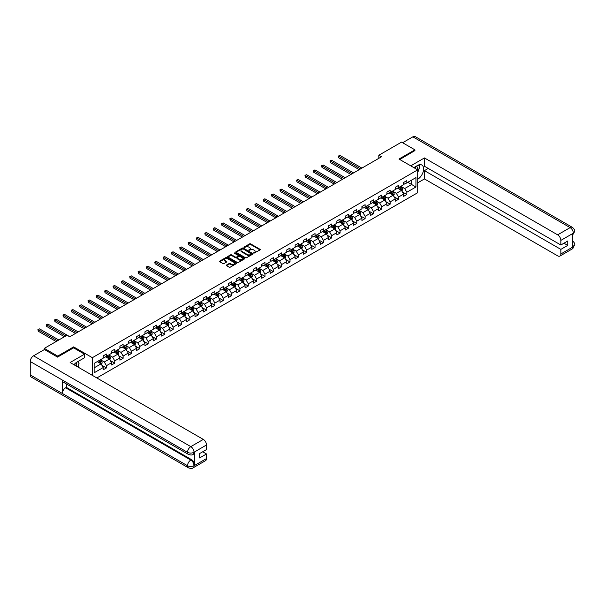 <?xml version="1.0" encoding="UTF-8"?>
<svg xmlns="http://www.w3.org/2000/svg" width="605" height="605" viewBox="0 0 605 605"><rect width="100%" height="100%" fill="white"/><g stroke="black" fill="none" stroke-linecap="round" stroke-linejoin="round"><path stroke-width="0.91" d="M253.76 253.162L260.074 249.941A0.741 0.431 0 0 0 260.074 249.336L250.621 243.876A0.741 0.431 0 0 0 249.57 243.876L243.996 247.097L243.996 247.521L245.448 247.105A2.375 1.369 0 0 1 248.814 247.105L249.6 247.558A2.375 1.369 0 0 1 250.296 248.534A2.375 1.369 0 0 1 249.6 249.502L248.874 250.341L250.334 249.925A2.375 1.369 0 0 1 253.692 249.925L254.478 250.379A2.375 1.369 0 0 1 255.181 251.347A2.375 1.369 0 0 1 254.478 252.323L253.76 252.739M226.52 265.035A0.741 0.431 0 0 0 226.52 265.64L229.174 267.176A0.741 0.431 0 0 0 230.225 267.176L236.419 263.599A0.741 0.431 0 0 0 236.419 262.993L226.966 257.533A0.741 0.431 0 0 0 225.915 257.533L219.721 261.11A0.741 0.431 0 0 0 219.721 261.715L222.927 263.568A0.741 0.431 0 0 0 223.979 263.568L226.625 262.033A0.741 0.431 0 0 0 226.625 261.428L225.037 260.513A1.989 1.149 0 0 1 224.455 259.704A1.989 1.149 0 0 1 225.68 258.645A1.989 1.149 0 0 1 227.851 258.887L234.067 262.479A1.989 1.149 0 0 1 234.649 263.296A1.989 1.149 0 0 1 233.424 264.355A1.989 1.149 0 0 1 231.261 264.105L230.225 263.508A0.741 0.431 0 0 0 229.174 263.508L226.52 265.035L226.52 265.64L229.174 264.12L229.174 263.508M73.636 347.875L73.636 346.884L57.694 356.088L44.316 348.367L44.316 349.599M73.636 346.884L92.353 357.691L417.7 169.861L417.7 192.715L96.853 377.951M414.917 150.774L414.917 149.843L398.982 159.047L417.7 169.861M414.917 149.843L401.546 142.122L378.813 155.251L378.813 158.336M44.316 348.367L67.057 335.238L69.726 336.788L381.49 156.793L378.813 155.251M245.501 257.745A0.741 0.431 0 0 0 246.553 257.745L252.746 254.168A0.741 0.431 0 0 0 252.746 253.563L243.301 248.103A0.741 0.431 0 0 0 242.25 248.103L236.048 251.68A0.741 0.431 0 0 0 236.048 252.293L245.501 257.745M234.445 253.276L234.974 253.344L234.974 252.731L244.586 258.274A0.741 0.431 0 0 1 244.586 258.88L238.385 262.457A0.741 0.431 0 0 1 237.341 262.457L227.888 257.004L230.535 255.484L230.535 254.864L227.888 256.399A0.741 0.431 0 0 0 227.888 257.004L227.888 256.399M230.535 255.484A0.741 0.431 0 0 1 231.586 255.484L231.586 254.864A0.741 0.431 0 0 0 230.535 254.864M231.586 254.864L235.421 257.08A0.741 0.431 0 0 0 236.472 257.08L238.234 256.066A0.741 0.431 0 0 0 238.234 255.454L234.241 253.155L234.974 252.731M92.353 375.357L92.353 357.691M101.958 365.367L106.427 367.946L106.427 365.692L111.562 362.728L111.562 364.981L114.768 363.129L114.768 360.875L119.903 357.91L119.903 360.164L123.118 358.311L123.118 356.058L128.252 353.093L128.252 355.347L131.459 353.494L131.459 351.24L136.594 348.276L136.594 350.529L139.808 348.677L139.808 346.423L144.943 343.459L144.943 345.712L148.149 343.859L148.149 341.606L153.284 338.641L153.284 340.895L156.491 339.042L156.491 336.788L161.626 333.824L161.626 336.077L164.84 334.225L164.84 331.971L169.975 329.007L169.975 331.26L173.181 329.407L173.181 327.154L178.316 324.189L178.316 326.443L181.53 324.59L181.53 322.329L186.665 319.364L186.665 321.626L189.872 319.773L189.872 317.512L195.007 314.547L195.007 316.801L198.221 314.948L198.221 312.694L203.356 309.73L203.356 311.983L206.562 310.131L206.562 307.877L211.697 304.912L211.697 307.166L214.911 305.313L214.911 303.06L220.046 300.095L220.046 302.349L223.253 300.496L223.253 298.242L228.387 295.278L228.387 297.531L231.602 295.679L231.602 293.425L236.737 290.46L236.737 292.714L239.943 290.861L239.943 288.608L245.078 285.643L245.078 287.897L248.292 286.044L248.292 283.79L253.427 280.826L253.427 283.079L256.633 281.227L256.633 278.973L261.768 276.009L261.768 278.262L264.975 276.409L264.975 274.156L270.117 271.191L270.117 273.445L273.324 271.592L273.324 269.338L278.459 266.374L278.459 268.628L281.665 266.775L281.665 264.521L286.8 261.549L286.8 263.81L290.014 261.957L290.014 259.696L295.149 256.732L295.149 258.993L298.356 257.133L298.356 254.879L303.491 251.914L303.491 254.168L306.705 252.315L306.705 250.062L311.84 247.097L311.84 249.351L315.046 247.498L315.046 245.244L320.181 242.28L320.181 244.533L323.395 242.681L323.395 240.427L328.53 237.463L328.53 239.716L331.737 237.863L331.737 235.61L336.872 232.645L336.872 234.899L340.086 233.046L340.086 230.792L345.221 227.828L345.221 230.082L348.427 228.229L348.427 225.975L353.562 223.011L353.562 225.264L356.776 223.411L356.776 221.158L361.911 218.193L361.911 220.447L365.118 218.594L365.118 216.34L370.252 213.376L370.252 215.63L373.466 213.777L373.466 211.523L378.601 208.559L378.601 210.812L381.808 208.959L381.808 206.706L386.943 203.741L386.943 205.995L390.149 204.142L390.149 201.881L395.284 198.916L395.284 201.178L398.498 199.325L398.498 197.064L403.633 194.099L403.633 196.353L406.84 194.5L406.84 192.246L415.938 186.998L415.938 177.613L411.657 180.078L411.657 184.525L415.938 186.998M106.427 367.946L103.213 369.799L103.213 367.545L94.123 372.793L94.123 363.408L103.213 358.16L103.213 355.906L106.427 354.054L106.427 356.307L111.562 353.343L111.562 351.089L114.768 349.229L114.768 351.49L119.903 348.525L119.903 346.264L123.118 344.411L123.118 346.673L128.252 343.7L128.252 341.447L131.459 339.594L131.459 341.848L136.594 338.883L136.594 336.63L139.808 334.777L139.808 337.03L144.943 334.066L144.943 331.812L148.149 329.959L148.149 332.213L153.284 329.249L153.284 326.995L156.491 325.142L156.491 327.396L161.626 324.431L161.626 322.178L164.84 320.325L164.84 322.578L169.975 319.614L169.975 317.36L173.181 315.507L173.181 317.761L178.316 314.797L178.316 312.543L181.53 310.69L181.53 312.944L186.665 309.979L186.665 307.726L189.872 305.873L189.872 308.126L195.007 305.162L195.007 302.908L198.221 301.056L198.221 303.309L203.356 300.345L203.356 298.091L206.562 296.238L206.562 298.492L211.697 295.527L211.697 293.274L214.911 291.421L214.911 293.675L220.046 290.71L220.046 288.449L223.253 286.596L223.253 288.857L228.387 285.893L228.387 283.632L231.602 281.779L231.602 284.032L236.737 281.068L236.737 278.814L239.943 276.961L239.943 279.215L245.078 276.251L245.078 273.997L248.292 272.144L248.292 274.398L253.427 271.433L253.427 269.18L256.633 267.327L256.633 269.58L261.768 266.616L261.768 264.362L264.975 262.51L264.975 264.763L270.117 261.799L270.117 259.545L273.324 257.692L273.324 259.946L278.459 256.981L278.459 254.728L281.665 252.875L281.665 255.129L286.8 252.164L286.8 249.91L290.014 248.058L290.014 250.311L295.149 247.347L295.149 245.093L298.356 243.24L298.356 245.494L303.491 242.529L303.491 240.276L306.705 238.423L306.705 240.677L311.84 237.712L311.84 235.458L315.046 233.606L315.046 235.859L320.181 232.895L320.181 230.641L323.395 228.781L323.395 231.042L328.53 228.077L328.53 225.816L331.737 223.963L331.737 226.225L336.872 223.253L336.872 220.999L340.086 219.146L340.086 221.4L345.221 218.435L345.221 216.182L348.427 214.329L348.427 216.582L353.562 213.618L353.562 211.364L356.776 209.512L356.776 211.765L361.911 208.801L361.911 206.547L365.118 204.694L365.118 206.948L370.252 203.983L370.252 201.73L373.466 199.877L373.466 202.13L378.601 199.166L378.601 196.912L381.808 195.06L381.808 197.313L386.943 194.349L386.943 192.095L390.149 190.242L390.149 192.496L395.284 189.531L395.284 187.278L398.498 185.425L398.498 187.679L403.633 184.714L403.633 182.46L406.84 180.608L406.84 182.861L415.938 177.613M105.565 356.799L109.422 359.022L104.287 361.987L100.43 359.763M103.213 356.92L104.287 357.54L106.427 356.307M104.287 361.987L106.427 365.692M109.422 359.022L111.562 362.728M113.914 351.981L117.763 354.205L112.628 357.169L108.779 354.946M111.562 352.102L112.628 352.723L114.768 351.49M112.628 357.169L114.768 360.875M117.763 354.205L119.903 357.91M122.255 347.164L126.112 349.387L120.977 352.352L117.12 350.129M119.903 347.285L120.977 347.905L123.118 346.673M120.977 352.352L123.118 356.058M126.112 349.387L128.252 353.093M130.604 342.347L134.454 344.57L129.319 347.535L125.469 345.311M128.252 342.468L129.319 343.088L131.459 341.848M129.319 347.535L131.459 351.24M134.454 344.57L136.594 348.276M138.946 337.529L142.803 339.753L137.668 342.717L133.811 340.494M136.594 337.651L137.668 338.271L139.808 337.03M137.668 342.717L139.808 346.423M142.803 339.753L144.943 343.459M147.295 332.712L151.144 334.936L146.009 337.9L142.16 335.677M144.943 332.833L146.009 333.453L148.149 332.213M146.009 337.9L148.149 341.606M151.144 334.936L153.284 338.641M155.636 327.895L159.493 330.118L154.351 333.083L150.501 330.859M153.284 328.016L154.351 328.636L156.491 327.396M154.351 333.083L156.491 336.788M159.493 330.118L161.626 333.824M163.985 323.07L167.835 325.301L162.7 328.265L158.85 326.042M161.626 323.199L162.7 323.811L164.84 322.578M162.7 328.265L164.84 331.971M167.835 325.301L169.975 329.007M172.327 318.253L176.176 320.476L171.041 323.441L167.192 321.217M169.975 318.381L171.041 318.994L173.181 317.761M171.041 323.441L173.181 327.154M176.176 320.476L178.316 324.189M180.676 313.435L184.525 315.659L179.39 318.623L175.541 316.4M178.316 313.564L179.39 314.176L181.53 312.944M179.39 318.623L181.53 322.329M184.525 315.659L186.665 319.364M189.017 308.618L192.866 310.841L187.732 313.806L183.882 311.583M186.665 308.747L187.732 309.359L189.872 308.126M187.732 313.806L189.872 317.512M192.866 310.841L195.007 314.547M197.366 303.801L201.215 306.024L196.08 308.989L192.231 306.765M195.007 303.922L196.08 304.542L198.221 303.309M196.08 308.989L198.221 312.694M201.215 306.024L203.356 309.73M205.708 298.983L209.557 301.207L204.422 304.171L200.573 301.948M203.356 299.104L204.422 299.725L206.562 298.492M204.422 304.171L206.562 307.877M209.557 301.207L211.697 304.912M214.049 294.166L217.906 296.389L212.771 299.354L208.914 297.131M211.697 294.287L212.771 294.907L214.911 293.675M212.771 299.354L214.911 303.06M217.906 296.389L220.046 300.095M222.398 289.349L226.247 291.572L221.112 294.537L217.263 292.313M220.046 289.47L221.112 290.09L223.253 288.857M221.112 294.537L223.253 298.242M226.247 291.572L228.387 295.278M230.739 284.531L234.596 286.755L229.461 289.719L225.605 287.496M228.387 284.652L229.461 285.273L231.602 284.032M229.461 289.719L231.602 293.425M234.596 286.755L236.737 290.46M239.088 279.714L242.938 281.938L237.803 284.902L233.953 282.679M236.737 279.835L237.803 280.455L239.943 279.215M237.803 284.902L239.943 288.608M242.938 281.938L245.078 285.643M247.43 274.897L251.287 277.12L246.152 280.085L242.295 277.861M245.078 275.018L246.152 275.638L248.292 274.398M246.152 280.085L248.292 283.79M251.287 277.12L253.427 280.826M255.779 270.08L259.628 272.303L254.493 275.267L250.644 273.044M253.427 270.201L254.493 270.821L256.633 269.58M254.493 275.267L256.633 278.973M259.628 272.303L261.768 276.009M264.12 265.262L267.977 267.486L262.842 270.45L258.985 268.227M261.768 265.383L262.842 266.003L264.975 264.763M262.842 270.45L264.975 274.156M267.977 267.486L270.117 271.191M272.469 260.437L276.319 262.661L271.184 265.633L267.334 263.402M270.117 260.566L271.184 261.178L273.324 259.946M271.184 265.633L273.324 269.338M276.319 262.661L278.459 266.374M280.811 255.62L284.668 257.843L279.525 260.808L275.676 258.585M278.459 255.749L279.525 256.361L281.665 255.129M279.525 260.808L281.665 264.521M284.668 257.843L286.8 261.549M289.16 250.803L293.009 253.026L287.874 255.991L284.025 253.767M286.8 250.931L287.874 251.544L290.014 250.311M287.874 255.991L290.014 259.696M293.009 253.026L295.149 256.732M297.501 245.985L301.351 248.209L296.216 251.173L292.366 248.95M295.149 246.114L296.216 246.727L298.356 245.494M296.216 251.173L298.356 254.879M301.351 248.209L303.491 251.914M305.85 241.168L309.7 243.391L304.565 246.356L300.715 244.133M303.491 241.289L304.565 241.909L306.705 240.677M304.565 246.356L306.705 250.062M309.7 243.391L311.84 247.097M314.192 236.351L318.041 238.574L312.906 241.539L309.057 239.315M311.84 236.472L312.906 237.092L315.046 235.859M312.906 241.539L315.046 245.244M318.041 238.574L320.181 242.28M322.541 231.534L326.39 233.757L321.255 236.721L317.398 234.498M320.181 231.654L321.255 232.275L323.395 231.042M321.255 236.721L323.395 240.427M326.39 233.757L328.53 237.463M330.882 226.716L334.731 228.94L329.596 231.904L325.747 229.681M328.53 226.837L329.596 227.457L331.737 226.225M329.596 231.904L331.737 235.61M334.731 228.94L336.872 232.645M339.224 221.899L343.08 224.122L337.945 227.087L334.089 224.863M336.872 222.02L337.945 222.64L340.086 221.4M337.945 227.087L340.086 230.792M343.08 224.122L345.221 227.828M347.572 217.082L351.422 219.305L346.287 222.269L342.438 220.046M345.221 217.203L346.287 217.823L348.427 216.582M346.287 222.269L348.427 225.975M351.422 219.305L353.562 223.011M355.914 212.264L359.771 214.488L354.636 217.452L350.779 215.229M353.562 212.385L354.636 213.005L356.776 211.765M354.636 217.452L356.776 221.158M359.771 214.488L361.911 218.193M364.263 207.447L368.112 209.67L362.977 212.635L359.128 210.411M361.911 207.568L362.977 208.188L365.118 206.948M362.977 212.635L365.118 216.34M368.112 209.67L370.252 213.376M372.604 202.622L376.461 204.853L371.326 207.817L367.469 205.594M370.252 202.751L371.326 203.371L373.466 202.13M371.326 207.817L373.466 211.523M376.461 204.853L378.601 208.559M380.953 197.805L384.803 200.028L379.668 203L375.818 200.769M378.601 197.933L379.668 198.546L381.808 197.313M379.668 203L381.808 206.706M384.803 200.028L386.943 203.741M389.295 192.987L393.152 195.211L388.009 198.175L384.16 195.952M386.943 193.116L388.009 193.729L390.149 192.496M388.009 198.175L390.149 201.881M393.152 195.211L395.284 198.916M397.644 188.17L401.493 190.393L396.358 193.358L392.509 191.135M395.284 188.299L396.358 188.911L398.498 187.679M396.358 193.358L398.498 197.064M401.493 190.393L403.633 194.099M407.808 182.302L411.657 184.525L404.7 188.541L400.85 186.317M403.633 183.481L404.7 184.094L406.84 182.861M404.7 188.541L406.84 192.246M57.694 356.088L57.694 357.018M94.123 367.855L101.073 363.839L97.224 361.616M101.073 363.839L103.213 367.545M402.378 191.921L406.84 194.5M394.029 196.746L398.498 199.325M385.688 201.563L390.149 204.142M377.338 206.381L381.808 208.959M368.997 211.198L373.466 213.777M360.648 216.015L365.118 218.594M352.307 220.833L356.776 223.411M343.958 225.65L348.427 228.229M335.616 230.467L340.086 233.046M327.275 235.285L331.737 237.863M318.926 240.102L323.395 242.681M310.584 244.919L315.046 247.498M302.235 249.736L306.705 252.315M293.894 254.554L298.356 257.133M285.545 259.379L290.014 261.957M277.203 264.196L281.665 266.775M268.854 269.013L273.324 271.592M260.513 273.831L264.975 276.409M252.164 278.648L256.633 281.227M243.823 283.465L248.292 286.044M235.474 288.282L239.943 290.861M227.132 293.1L231.602 295.679M218.791 297.917L223.253 300.496M210.442 302.734L214.911 305.313M202.1 307.552L206.562 310.131M193.751 312.369L198.221 314.948M185.41 317.194L189.872 319.773M177.061 322.011L181.53 324.59M168.719 326.829L173.181 329.407M160.37 331.646L164.84 334.225M152.029 336.463L156.491 339.042M143.68 341.28L148.149 343.859M135.339 346.098L139.808 348.677M126.989 350.915L131.459 353.494M118.648 355.732L123.118 358.311M110.299 360.55L114.768 363.129M253.964 253.238L254.478 252.935A2.375 1.369 0 0 0 255.181 251.967L255.181 251.347M250.296 248.534L250.296 249.147A2.375 1.369 0 0 1 249.6 250.115L249.086 250.417M260.074 249.336L260.074 249.941L250.621 244.496A0.741 0.431 0 0 0 249.57 244.496L244.201 247.596M252.746 253.563L252.746 254.168L243.301 248.723A0.741 0.431 0 0 0 242.25 248.723L236.063 252.293L236.048 251.68M251.438 254.077L243.142 248.867L241.645 249.305A2.375 1.369 0 0 0 240.949 250.273A2.375 1.369 0 0 0 241.645 251.241L247.316 254.516A2.375 1.369 0 0 0 250.674 254.516L251.438 254.077L251.438 254.697L251.438 254.274M240.949 250.273L240.949 250.893A2.375 1.369 0 0 0 241.645 251.862L241.645 251.241M251.438 254.697L250.674 255.136A2.375 1.369 0 0 1 247.316 255.136L241.645 251.862M231.586 255.484L235.421 257.7A0.741 0.431 0 0 0 236.472 257.7L238.234 256.679A0.741 0.431 0 0 0 238.446 256.376L238.446 255.764M234.974 253.344L244.571 258.887M239.398 259.379A1.989 1.149 0 0 0 241.561 259.621A1.989 1.149 0 0 0 242.787 258.562A1.989 1.149 0 0 0 242.212 257.753L240.019 256.49A0.741 0.431 0 0 0 238.967 256.49L237.205 257.503A0.741 0.431 0 0 0 237.205 258.108L239.398 259.379L239.398 259.991A1.989 1.149 0 0 0 241.561 260.241A1.989 1.149 0 0 0 242.787 259.182L242.787 258.562M236.986 257.806L236.986 258.426A0.741 0.431 0 0 0 237.205 258.728L237.205 258.108M239.398 259.991L237.205 258.728M234.649 263.296L234.649 263.909A1.989 1.149 0 0 1 233.424 264.967A1.989 1.149 0 0 1 231.261 264.725L230.225 264.12A0.741 0.431 0 0 0 229.174 264.12M224.455 259.704L224.455 260.316A1.989 1.149 0 0 0 225.037 261.133L225.037 260.513M226.625 261.428L226.625 262.033L225.037 261.133M236.419 262.993L236.419 263.599L226.966 258.154A0.741 0.431 0 0 0 225.915 258.154L219.728 261.723M401.917 191.127L402.552 189.524A2.004 1.157 -120 0 0 401.909 187.815L400.805 186.34M398.884 188.889L398.135 187.89M361.911 168.099L339.995 155.447L338.656 156.219L338.656 157.761L359.234 169.642M399.149 187.3L400.253 188.775A2.004 1.157 60 0 1 400.828 189.978L401.47 189.607A2.004 1.157 -120 0 0 400.896 188.405L399.792 186.93M399.292 187.217L400.518 188.858A1.021 0.59 60 0 1 400.699 189.168L401.47 189.607M338.656 157.761L338.361 156.045L360.572 168.871M338.361 156.045L339.995 155.447M417.216 169.574A4.916 2.836 120 0 0 416.49 166.08M415.65 168.674A3.365 1.944 120 0 0 414.954 166.98A3.365 1.944 120 0 0 414.939 166.972M418.365 165.052L419.681 166.927L417.7 172.024M76.57 366.244A4.916 2.836 120 0 0 75.92 362.811M75.005 365.344A3.365 1.944 120 0 0 74.657 363.96M77.69 361.684L79.036 363.597L77.742 366.925M417.7 179.277A8.508 4.916 120 0 0 423.175 171.767A8.508 4.916 120 0 0 421.851 165.021A8.508 4.916 120 0 0 417.594 165.445L413.82 167.615M417.7 182.831L424.445 178.936L424.445 170.633L560.85 249.381L560.85 253.987L573.419 246.666L572.617 247.037L572.617 233.757L573.343 233.182L560.85 240.397A4.537 2.624 -120 0 0 557.644 234.838L570.129 227.624L412.86 136.828L402.62 142.742M428.242 168.44L424.445 170.633M563.951 243.21L567.747 245.403L567.747 241.017L560.85 245.002L424.445 166.246L424.445 157.935L557.644 234.838M410.75 165.846L424.445 157.935M424.445 178.936L557.644 255.839A4.537 2.624 -120 0 0 559.912 256.066A4.537 2.624 -120 0 0 560.85 253.987M412.86 136.828A4.651 2.685 -60 0 1 415.189 136.594L572.459 227.397A4.651 2.685 -60 0 0 570.129 227.624A4.537 2.624 60 0 1 573.343 233.182M560.85 245.002L560.85 240.397M567.747 245.403L560.85 249.381M414.917 150.584L399.784 159.508M417.7 172.274A8.508 4.916 120 0 0 419.25 168.031M419.386 166.511A8.508 4.916 120 0 0 419.174 164.772M572.617 243.86L573.343 246.621M572.459 240.828C574.281 242.469 575.045 243.785 574.75 244.768L573.427 246.659M572.459 227.397C574.281 229.023 575.045 230.346 574.75 231.367L573.419 233.235M188.48 454.423A4.651 2.685 -60 0 1 187.52 452.321C189.66 453.349 191.8 453.342 193.933 452.298L193.078 454.416C192.322 455.187 190.787 455.194 188.48 454.423L63.313 382.156A4.651 2.685 -60 0 1 62.345 380.053L30.25 361.525A4.651 2.685 -60 0 1 33.54 355.823L44.422 349.539L57.528 357.109L73.583 347.845L84.549 354.175L84.549 357.729L76.948 362.108A8.508 4.916 120 0 0 73.969 364.747M84.549 354.175L70.104 362.516L203.303 439.411A4.537 2.624 60 0 1 206.509 444.97L206.509 449.575L199.612 453.561L199.612 457.947L206.509 453.962L206.509 458.56A4.537 2.624 60 0 1 205.571 460.639L193.078 467.854A4.537 2.624 -120 0 0 194.016 465.774L206.509 458.56M78.529 367.379L80.321 368.415M78.718 367.265L78.718 364.414M78.718 363.144L78.718 361.094M193.078 467.854C192.352 468.618 190.825 468.625 188.48 467.854L31.21 377.059A4.651 2.685 -60 0 1 30.25 374.926L62.345 393.462A4.651 2.685 -60 0 1 65.635 387.79L190.809 460.057L191.535 459.641A4.537 2.624 60 0 1 194.742 465.2L194.742 451.92A4.537 2.624 60 0 1 193.804 454L193.078 454.416M30.25 361.525L30.25 374.926M33.54 355.823L190.809 446.626A4.651 2.685 -60 0 0 187.52 452.321L62.345 380.053L62.345 393.462L187.52 465.729C189.652 466.757 191.793 466.757 193.94 465.729L194.016 465.774M206.509 453.962L202.713 451.769M66.361 383.91L66.361 387.374L191.535 459.641M66.361 387.374L65.635 387.79M393.568 195.944L394.21 194.341A2.004 1.157 -120 0 0 393.568 192.632L392.464 191.165M390.535 193.706L389.786 192.708M353.562 172.917L331.646 160.264L330.307 161.036L330.307 162.579L350.885 174.459M390.807 192.118L391.911 193.592A2.004 1.157 60 0 1 392.486 194.802L393.121 194.432A2.004 1.157 -120 0 0 392.554 193.222L391.45 191.747M390.943 192.042L392.169 193.676A1.021 0.59 60 0 1 392.358 193.986L393.121 194.432M330.307 162.579L330.012 160.862L352.223 173.688M330.012 160.862L331.646 160.264M385.226 200.762L385.861 199.158A2.004 1.157 -120 0 0 385.226 197.457L384.122 195.982M382.194 198.523L381.445 197.525M345.221 177.734L323.304 165.082L321.966 165.853L321.966 167.396L342.543 179.277M382.458 196.935L383.562 198.41A2.004 1.157 60 0 1 384.137 199.62L384.78 199.249A2.004 1.157 -120 0 0 384.205 198.039L383.101 196.565M382.602 196.859L383.827 198.493A1.021 0.59 60 0 1 384.009 198.803L384.78 199.249M321.966 167.396L321.671 165.679L343.882 178.505M321.671 165.679L323.304 165.082M376.885 205.579L377.52 203.976A2.004 1.157 -120 0 0 376.877 202.274L375.773 200.799M373.852 203.34L373.096 202.342M336.872 182.551L314.955 169.899L313.617 170.671L313.617 172.213L334.202 184.094M374.117 201.752L375.221 203.227A2.004 1.157 60 0 1 375.796 204.437L376.439 204.066A2.004 1.157 -120 0 0 375.864 202.857L374.76 201.382M374.253 201.677L375.478 203.31A1.021 0.59 60 0 1 375.667 203.62L376.439 204.066M313.617 172.213L313.322 170.497L335.533 183.323M313.322 170.497L314.955 169.899M368.536 210.396L369.171 208.793A2.004 1.157 -120 0 0 368.536 207.091L367.432 205.617M365.503 208.158L364.755 207.16M328.53 187.368L306.614 174.716L305.275 175.488L305.275 177.031L325.853 188.911M365.768 206.57L366.872 208.044A2.004 1.157 60 0 1 367.447 209.254L368.09 208.884A2.004 1.157 -120 0 0 367.515 207.674L366.411 206.199M365.912 206.494L367.137 208.128A1.021 0.59 60 0 1 367.318 208.438L368.09 208.884M305.275 177.031L304.98 175.321L327.192 188.14M304.98 175.321L306.614 174.716M360.194 215.214L360.83 213.618A2.004 1.157 -120 0 0 360.187 211.909L359.083 210.434M357.162 212.975L356.405 211.977M320.181 192.186L298.265 179.534L296.926 180.305L296.926 181.848L317.512 193.729M357.426 211.387L358.531 212.862A2.004 1.157 60 0 1 359.105 214.072L359.748 213.701A2.004 1.157 -120 0 0 359.173 212.491L358.069 211.016M357.563 211.311L358.788 212.945A1.021 0.59 60 0 1 358.977 213.255L359.748 213.701M296.926 181.848L296.639 180.139L318.843 192.957M296.639 180.139L298.265 179.534M351.845 220.038L352.481 218.435A2.004 1.157 -120 0 0 351.845 216.726L350.741 215.251M348.813 217.8L348.064 216.794M311.84 197.003L289.924 184.351L288.585 185.122L288.585 186.665L309.163 198.546M349.077 216.212L350.182 217.679A2.004 1.157 60 0 1 350.756 218.889L351.399 218.518A2.004 1.157 -120 0 0 350.824 217.308L349.72 215.841M349.221 216.129L350.446 217.762A1.021 0.59 60 0 1 350.628 218.072L351.399 218.518M288.585 186.665L288.29 184.956L310.501 197.774M288.29 184.956L289.924 184.351M343.504 224.856L344.139 223.253A2.004 1.157 -120 0 0 343.496 221.543L342.392 220.069M340.471 222.617L339.723 221.612M303.491 201.82L281.575 189.168L280.244 189.94L280.244 191.482L300.821 203.371M340.736 221.029L341.84 222.504A2.004 1.157 60 0 1 342.415 223.706L343.058 223.336A2.004 1.157 -120 0 0 342.483 222.133L341.379 220.659M340.872 220.946L342.097 222.579A1.021 0.59 60 0 1 342.286 222.89L343.058 223.336M280.244 191.482L279.949 189.773L302.16 202.592M279.949 189.773L281.575 189.168M335.155 229.673L335.79 228.07A2.004 1.157 -120 0 0 335.155 226.361L334.051 224.886M332.122 227.435L331.374 226.429M295.149 206.638L273.233 193.986L271.895 194.757L271.895 196.307L292.472 208.188M332.387 225.846L333.491 227.321A2.004 1.157 60 0 1 334.066 228.524L334.709 228.153A2.004 1.157 -120 0 0 334.134 226.951L333.03 225.476M332.531 225.763L333.756 227.397A1.021 0.59 60 0 1 333.937 227.707L334.709 228.153M271.895 196.307L271.6 194.591L293.811 207.409M271.6 194.591L273.233 193.986M326.813 234.49L327.449 232.887A2.004 1.157 -120 0 0 326.806 231.178L325.702 229.703M323.781 232.252L323.032 231.246M286.8 211.455L264.884 198.803L263.553 199.574L263.553 201.125L284.131 213.005M324.046 230.664L325.15 232.138A2.004 1.157 60 0 1 325.724 233.341L326.367 232.97A2.004 1.157 -120 0 0 325.793 231.768L324.688 230.293M324.182 230.581L325.407 232.214A1.021 0.59 60 0 1 325.596 232.524L326.367 232.97M263.553 201.125L263.258 199.408L285.469 212.234M263.258 199.408L264.884 198.803M318.464 239.308L319.1 237.704A2.004 1.157 -120 0 0 318.464 235.995L317.36 234.521M315.432 237.069L314.683 236.063M278.459 216.28L256.543 203.62L255.204 204.399L255.204 205.942L275.782 217.823M315.704 235.481L316.808 236.956A2.004 1.157 60 0 1 317.375 238.158L318.018 237.788A2.004 1.157 -120 0 0 317.443 236.585L316.339 235.111M315.84 235.398L317.065 237.031A1.021 0.59 60 0 1 317.247 237.341L318.018 237.788M255.204 205.942L254.909 204.225L277.12 217.051M254.909 204.225L256.543 203.62M310.123 244.125L310.758 242.522A2.004 1.157 -120 0 0 310.115 240.813L309.011 239.338M307.09 241.887L306.342 240.888M270.11 221.097L248.201 208.438L246.863 209.217L246.863 210.759L267.44 222.64M307.355 240.298L308.459 241.773A2.004 1.157 60 0 1 309.034 242.976L309.677 242.605A2.004 1.157 -120 0 0 309.102 241.403L307.998 239.928M307.499 240.215L308.716 241.856A1.021 0.59 60 0 1 308.905 242.166L309.677 242.605M246.863 210.759L246.568 209.043L268.779 221.869M246.568 209.043L248.201 208.438M301.774 248.942L302.409 247.339A2.004 1.157 -120 0 0 301.774 245.63L300.67 244.155M298.741 246.704L297.993 245.706M261.768 225.915L239.852 213.262L238.514 214.034L238.514 215.577L259.091 227.457M299.014 245.116L300.118 246.59A2.004 1.157 60 0 1 300.685 247.793L301.328 247.422A2.004 1.157 -120 0 0 300.753 246.22L299.649 244.745M299.15 245.033L300.375 246.674A1.021 0.59 60 0 1 300.564 246.984L301.328 247.422M238.514 215.577L238.219 213.86L260.43 226.686M238.219 213.86L239.852 213.262M293.433 253.76L294.068 252.156A2.004 1.157 -120 0 0 293.425 250.447L292.321 248.98M290.4 251.521L289.651 250.523M253.427 230.732L231.511 218.08L230.172 218.851L230.172 220.394L250.75 232.275M290.665 249.933L291.769 251.408A2.004 1.157 60 0 1 292.344 252.61L292.986 252.24A2.004 1.157 -120 0 0 292.412 251.037L291.308 249.562M290.808 249.85L292.034 251.491A1.021 0.59 60 0 1 292.215 251.801L292.986 252.24M230.172 220.394L229.877 218.677L252.088 231.503M229.877 218.677L231.511 218.08M285.084 258.577L285.726 256.974A2.004 1.157 -120 0 0 285.084 255.265L283.979 253.798M282.051 256.338L281.302 255.34M245.078 235.549L223.162 222.897L221.823 223.668L221.823 225.211L242.401 237.092M282.323 254.75L283.427 256.225A2.004 1.157 60 0 1 284.002 257.435L284.637 257.065A2.004 1.157 -120 0 0 284.07 255.854L282.966 254.38M282.459 254.675L283.685 256.308A1.021 0.59 60 0 1 283.874 256.618L284.637 257.065M221.823 225.211L221.528 223.495L243.739 236.321M221.528 223.495L223.162 222.897M276.742 263.394L277.377 261.791A2.004 1.157 -120 0 0 276.735 260.089L275.63 258.615M273.71 261.156L272.961 260.158M236.737 240.366L214.82 227.714L213.482 228.486L213.482 230.029L234.059 241.909M273.974 259.568L275.078 261.042A2.004 1.157 60 0 1 275.653 262.252L276.296 261.882A2.004 1.157 -120 0 0 275.721 260.672L274.617 259.197M274.118 259.492L275.343 261.126A1.021 0.59 60 0 1 275.525 261.436L276.296 261.882M213.482 230.029L213.187 228.312L235.398 241.138M213.187 228.312L214.82 227.714M268.393 268.212L269.036 266.608A2.004 1.157 -120 0 0 268.393 264.907L267.289 263.432M265.368 265.973L264.612 264.975M228.387 245.184L206.471 232.532L205.133 233.303L205.133 234.846L225.71 246.727M265.633 264.385L266.737 265.86A2.004 1.157 60 0 1 267.312 267.07L267.947 266.699A2.004 1.157 -120 0 0 267.38 265.489L266.276 264.014M265.769 264.309L266.994 265.943A1.021 0.59 60 0 1 267.183 266.253L267.947 266.699M205.133 234.846L204.838 233.137L227.049 245.955M204.838 233.137L206.471 232.532M260.052 273.029L260.687 271.426A2.004 1.157 -120 0 0 260.052 269.724L258.948 268.249M257.019 270.79L256.27 269.792M220.046 250.001L198.13 237.349L196.791 238.12L196.791 239.663L217.369 251.544M257.284 269.202L258.388 270.677A2.004 1.157 60 0 1 258.963 271.887L259.605 271.516A2.004 1.157 -120 0 0 259.031 270.306L257.927 268.832M257.427 269.127L258.653 270.76A1.021 0.59 60 0 1 258.834 271.07L259.605 271.516M196.791 239.663L196.496 237.954L218.707 250.773M196.496 237.954L198.13 237.349M251.71 277.854L252.345 276.251A2.004 1.157 -120 0 0 251.703 274.541L250.599 273.067M248.678 275.615L247.921 274.609M211.697 254.818L189.781 242.166L188.442 242.938L188.442 244.48L209.027 256.361M248.942 274.027L250.046 275.494A2.004 1.157 60 0 1 250.621 276.704L251.264 276.334A2.004 1.157 -120 0 0 250.689 275.124L249.585 273.657M249.078 273.944L250.304 275.577A1.021 0.59 60 0 1 250.493 275.888L251.264 276.334M188.442 244.48L188.155 242.771L210.359 255.59M188.155 242.771L189.781 242.166M243.361 282.671L243.996 281.068A2.004 1.157 -120 0 0 243.361 279.359L242.257 277.884M240.329 280.433L239.58 279.427M203.356 259.636L181.439 246.984L180.101 247.755L180.101 249.298L200.679 261.178M240.593 278.845L241.698 280.312A2.004 1.157 60 0 1 242.272 281.522L242.915 281.151A2.004 1.157 -120 0 0 242.34 279.941L241.236 278.474M240.737 278.761L241.962 280.395A1.021 0.59 60 0 1 242.144 280.705L242.915 281.151M180.101 249.298L179.806 247.589L202.017 260.407M179.806 247.589L181.439 246.984M235.02 287.488L235.655 285.885A2.004 1.157 -120 0 0 235.012 284.176L233.908 282.701M231.987 285.25L231.231 284.244M195.007 264.453L173.09 251.801L171.752 252.572L171.752 254.115L192.337 266.003M232.252 283.662L233.356 285.137A2.004 1.157 60 0 1 233.931 286.339L234.574 285.968A2.004 1.157 -120 0 0 233.999 284.766L232.895 283.291M232.388 283.579L233.613 285.212A1.021 0.59 60 0 1 233.802 285.522L234.574 285.968M171.752 254.115L171.465 252.406L193.668 265.224M171.465 252.406L173.09 251.801M226.671 292.306L227.306 290.702A2.004 1.157 -120 0 0 226.671 288.993L225.567 287.519M223.638 290.067L222.89 289.061M186.665 269.27L164.749 256.618L163.411 257.39L163.411 258.94L183.988 270.821M223.903 288.479L225.007 289.954A2.004 1.157 60 0 1 225.582 291.156L226.225 290.786A2.004 1.157 -120 0 0 225.65 289.583L224.546 288.109M224.047 288.396L225.272 290.029A1.021 0.59 60 0 1 225.453 290.339L226.225 290.786M163.411 258.94L163.116 257.223L185.327 270.049M163.116 257.223L164.749 256.618M218.329 297.123L218.965 295.52A2.004 1.157 -120 0 0 218.322 293.811L217.218 292.336M215.297 294.885L214.548 293.879M178.316 274.088L156.4 261.436L155.069 262.207L155.069 263.757L175.647 275.638M215.561 293.296L216.666 294.771A2.004 1.157 60 0 1 217.24 295.974L217.883 295.603A2.004 1.157 -120 0 0 217.308 294.401L216.204 292.926M215.698 293.213L216.923 294.847A1.021 0.59 60 0 1 217.112 295.157L217.883 295.603M155.069 263.757L154.774 262.041L176.985 274.867M154.774 262.041L156.4 261.436M209.98 301.94L210.616 300.337A2.004 1.157 -120 0 0 209.98 298.628L208.876 297.153M206.948 299.702L206.199 298.704M169.975 278.913L148.059 266.253L146.72 267.032L146.72 268.575L167.298 280.455M207.213 298.114L208.317 299.588A2.004 1.157 60 0 1 208.891 300.791L209.534 300.42A2.004 1.157 -120 0 0 208.959 299.218L207.855 297.743M207.356 298.031L208.581 299.664A1.021 0.59 60 0 1 208.763 299.974L209.534 300.42M146.72 268.575L146.425 266.858L168.636 279.684M146.425 266.858L148.059 266.253M201.639 306.758L202.274 305.154A2.004 1.157 -120 0 0 201.631 303.445L200.527 301.971M198.606 304.519L197.858 303.521M161.626 283.73L139.71 271.078L138.379 271.849L138.379 273.392L158.956 285.273M198.871 302.931L199.975 304.406A2.004 1.157 60 0 1 200.55 305.608L201.193 305.238A2.004 1.157 -120 0 0 200.618 304.035L199.514 302.56M199.007 302.848L200.232 304.489A1.021 0.59 60 0 1 200.421 304.799L201.193 305.238M138.379 273.392L138.084 271.675L160.295 284.501M138.084 271.675L139.71 271.078M193.29 311.575L193.925 309.972A2.004 1.157 -120 0 0 193.29 308.263L192.186 306.788M190.257 309.337L189.509 308.338M153.284 288.547L131.368 275.895L130.03 276.666L130.03 278.209L150.607 290.09M190.53 307.748L191.634 309.223A2.004 1.157 60 0 1 192.201 310.425L192.844 310.055A2.004 1.157 -120 0 0 192.269 308.852L191.165 307.378M190.666 307.665L191.891 309.306A1.021 0.59 60 0 1 192.08 309.616L192.844 310.055M130.03 278.209L129.735 276.493L151.946 289.319M129.735 276.493L131.368 275.895M184.948 316.392L185.584 314.789A2.004 1.157 -120 0 0 184.941 313.08L183.837 311.613M181.916 314.154L181.167 313.156M144.943 293.365L123.027 280.712L121.688 281.484L121.688 283.027L142.266 294.907M182.181 312.566L183.285 314.04A2.004 1.157 60 0 1 183.859 315.243L184.502 314.872A2.004 1.157 -120 0 0 183.928 313.67L182.823 312.195M182.324 312.482L183.549 314.124A1.021 0.59 60 0 1 183.731 314.434L184.502 314.872M121.688 283.027L121.393 281.31L143.604 294.136M121.393 281.31L123.027 280.712M176.6 321.21L177.235 319.606A2.004 1.157 -120 0 0 176.6 317.905L175.495 316.43M173.567 318.971L172.818 317.973M136.594 298.182L114.678 285.53L113.339 286.301L113.339 287.844L133.917 299.725M173.839 317.383L174.943 318.858A2.004 1.157 60 0 1 175.518 320.068L176.153 319.697A2.004 1.157 -120 0 0 175.586 318.487L174.482 317.012M173.975 317.307L175.2 318.941A1.021 0.59 60 0 1 175.389 319.251L176.153 319.697M113.339 287.844L113.044 286.127L135.255 298.953M113.044 286.127L114.678 285.53M168.258 326.027L168.893 324.424A2.004 1.157 -120 0 0 168.25 322.722L167.146 321.247M165.225 323.788L164.477 322.79M128.252 302.999L106.336 290.347L104.998 291.118L104.998 292.661L125.575 304.542M165.49 322.2L166.594 323.675A2.004 1.157 60 0 1 167.169 324.885L167.812 324.514A2.004 1.157 -120 0 0 167.237 323.304L166.133 321.83M165.634 322.125L166.859 323.758A1.021 0.59 60 0 1 167.04 324.068L167.812 324.514M104.998 292.661L104.703 290.945L126.914 303.77M104.703 290.945L106.336 290.347M159.909 330.844L160.552 329.241A2.004 1.157 -120 0 0 159.909 327.539L158.805 326.065M156.876 328.606L156.128 327.607M119.903 307.816L97.987 295.164L96.649 295.936L96.649 297.478L117.226 309.359M157.149 327.018L158.253 328.492A2.004 1.157 60 0 1 158.828 329.702L159.463 329.332A2.004 1.157 -120 0 0 158.896 328.122L157.792 326.647M157.285 326.942L158.51 328.575A1.021 0.59 60 0 1 158.699 328.886L159.463 329.332M96.649 297.478L96.354 295.769L118.565 308.588M96.354 295.769L97.987 295.164M151.568 335.662L152.203 334.058A2.004 1.157 -120 0 0 151.568 332.357L150.464 330.882M148.535 333.423L147.786 332.425M111.562 312.634L89.646 299.982L88.307 300.753L88.307 302.296L108.885 314.176M148.8 331.835L149.904 333.31A2.004 1.157 60 0 1 150.479 334.52L151.121 334.149A2.004 1.157 -120 0 0 150.547 332.939L149.443 331.464M148.943 331.759L150.169 333.393A1.021 0.59 60 0 1 150.35 333.703L151.121 334.149M88.307 302.296L88.012 300.587L110.223 313.405M88.012 300.587L89.646 299.982M143.226 340.486L143.861 338.883A2.004 1.157 -120 0 0 143.219 337.174L142.114 335.699M140.194 338.248L139.437 337.242M103.213 317.451L81.297 304.799L79.958 305.57L79.958 307.113L100.543 318.994M140.458 336.66L141.562 338.127A2.004 1.157 60 0 1 142.137 339.337L142.78 338.966A2.004 1.157 -120 0 0 142.205 337.756L141.101 336.289M140.594 336.577L141.82 338.21A1.021 0.59 60 0 1 142.009 338.52L142.78 338.966M79.958 307.113L79.663 305.404L101.874 318.222M79.663 305.404L81.297 304.799M134.877 345.304L135.512 343.7A2.004 1.157 -120 0 0 134.877 341.991L133.773 340.517M131.845 343.065L131.096 342.059M94.872 322.268L72.955 309.616L71.617 310.388L71.617 311.93L92.194 323.811M132.109 341.477L133.213 342.952A2.004 1.157 60 0 1 133.788 344.154L134.431 343.784A2.004 1.157 -120 0 0 133.856 342.581L132.752 341.107M132.253 341.394L133.478 343.027A1.021 0.59 60 0 1 133.66 343.337L134.431 343.784M71.617 311.93L71.322 310.221L93.533 323.04M71.322 310.221L72.955 309.616M126.536 350.121L127.171 348.518A2.004 1.157 -120 0 0 126.528 346.809L125.424 345.334M123.503 347.883L122.747 346.877M86.523 327.086L64.606 314.434L63.268 315.205L63.268 316.755L83.853 328.636M123.768 346.294L124.872 347.769A2.004 1.157 60 0 1 125.447 348.972L126.09 348.601A2.004 1.157 -120 0 0 125.515 347.399L124.411 345.924M123.904 346.211L125.129 347.845A1.021 0.59 60 0 1 125.318 348.155L126.09 348.601M63.268 316.755L62.98 315.039L85.184 327.857M62.98 315.039L64.606 314.434M118.187 354.938L118.822 353.335A2.004 1.157 -120 0 0 118.187 351.626L117.083 350.151M115.154 352.7L114.406 351.694M78.181 331.903L56.265 319.251L54.926 320.022L54.926 321.573L75.504 333.453M115.419 351.112L116.523 352.586A2.004 1.157 60 0 1 117.098 353.789L117.741 353.418A2.004 1.157 -120 0 0 117.166 352.216L116.062 350.741M115.563 351.029L116.788 352.662A1.021 0.59 60 0 1 116.969 352.972L117.741 353.418M54.926 321.573L54.631 319.856L76.843 332.682M54.631 319.856L56.265 319.251M109.845 359.756L110.481 358.152A2.004 1.157 -120 0 0 109.838 356.443L108.734 354.969M106.813 357.517L106.064 356.511M69.832 336.728L47.916 324.068L46.585 324.84L46.585 326.39L64.485 336.728M107.077 355.929L108.182 357.404A2.004 1.157 60 0 1 108.756 358.606L109.399 358.236A2.004 1.157 -120 0 0 108.824 357.033L107.72 355.558M107.214 355.846L108.439 357.479A1.021 0.59 60 0 1 108.628 357.789L109.399 358.236M46.585 326.39L46.29 324.673L65.824 335.949M46.29 324.673L47.916 324.068M101.496 364.573L102.132 362.97A2.004 1.157 -120 0 0 101.496 361.261L100.392 359.786M98.464 362.334L97.715 361.336M58.814 339.995L39.575 328.886L38.236 329.664L38.236 331.207L56.144 341.545M98.728 360.746L99.833 362.221A2.004 1.157 60 0 1 100.407 363.423L101.05 363.053A2.004 1.157 -120 0 0 100.475 361.851L99.371 360.376M98.872 360.663L100.097 362.297A1.021 0.59 60 0 1 100.279 362.614L101.05 363.053M38.236 331.207L37.941 329.491L57.475 340.774M37.941 329.491L39.575 328.886M254.478 252.935L254.478 252.323M248.874 250.341L248.874 249.918M249.6 250.115L249.6 249.502M243.996 247.521L243.996 247.097M249.57 244.496L249.57 243.876M250.621 244.496L250.621 243.876M242.25 248.723L242.25 248.103M243.301 248.723L243.301 248.103M247.316 255.136L247.316 254.516M250.674 255.136L250.674 254.516M235.421 257.7L235.421 257.08M236.472 257.7L236.472 257.08M238.234 256.679L238.234 256.066M244.586 258.88L244.586 258.274M230.225 264.12L230.225 263.508M231.261 264.725L231.261 264.105M219.721 261.715L219.721 261.11M225.915 258.154L225.915 257.533M226.966 258.154L226.966 257.533M401.296 190.28L402.537 189.562M400.896 188.405L401.909 187.815M399.466 189.229L400.253 188.775M574.75 244.783L572.398 248.852A4.537 2.624 -120 0 0 573.343 246.772M572.617 235.262L573.343 233.341M194.742 465.2L193.94 465.729M206.509 444.97L193.94 452.298M194.016 452.336L194.742 451.92M194.016 452.185A4.537 2.624 60 0 0 190.809 446.626L203.303 439.411M188.48 467.854A4.651 2.685 -60 0 1 187.52 465.729A4.651 2.685 -60 0 1 190.809 460.057C192.745 461.358 193.812 463.211 194.016 465.616M392.947 195.097L394.195 194.379M392.554 193.222L393.568 192.632M391.125 194.046L391.911 193.592M384.606 199.915L385.846 199.196M384.205 198.039L385.226 197.457M382.784 198.863L383.562 198.41M376.257 204.732L377.505 204.014M375.864 202.857L376.877 202.274M374.435 203.681L375.221 203.227M367.916 209.557L369.156 208.838M367.515 207.674L368.536 207.091M366.093 208.498L366.872 208.044M359.574 214.374L360.814 213.656M359.173 212.491L360.187 211.909M357.744 213.315L358.531 212.862M351.225 219.191L352.473 218.473M350.824 217.308L351.845 216.726M349.403 218.133L350.182 217.679M342.884 224.009L344.124 223.29M342.483 222.133L343.496 221.543M341.054 222.95L341.84 222.504M334.535 228.826L335.783 228.108M334.134 226.951L335.155 226.361M332.712 227.767L333.491 227.321M326.193 233.643L327.434 232.925M325.793 231.768L326.806 231.178M324.363 232.592L325.15 232.138M317.844 238.461L319.092 237.742M317.443 236.585L318.464 235.995M316.022 237.41L316.808 236.956M309.503 243.278L310.743 242.56M309.102 241.403L310.115 240.813M307.673 242.227L308.459 241.773M301.154 248.095L302.402 247.377M300.753 246.22L301.774 245.63M299.331 247.044L300.118 246.59M292.812 252.913L294.053 252.194M292.412 251.037L293.425 250.447M290.982 251.862L291.769 251.408M284.463 257.73L285.711 257.012M284.07 255.854L285.084 255.265M282.641 256.679L283.427 256.225M276.122 262.547L277.362 261.829M275.721 260.672L276.735 260.089M274.299 261.496L275.078 261.042M267.773 267.365L269.021 266.654M267.38 265.489L268.393 264.907M265.95 266.313L266.737 265.86M259.432 272.19L260.672 271.471M259.031 270.306L260.052 269.724M257.609 271.131L258.388 270.677M251.083 277.007L252.33 276.288M250.689 275.124L251.703 274.541M249.26 275.948L250.046 275.494M242.741 281.824L243.981 281.106M242.34 279.941L243.361 279.359M240.919 280.765L241.698 280.312M234.4 286.641L235.64 285.923M233.999 284.766L235.012 284.176M232.57 285.583L233.356 285.137M226.051 291.459L227.298 290.74M225.65 289.583L226.671 288.993M224.228 290.408L225.007 289.954M217.709 296.276L218.949 295.558M217.308 294.401L218.322 293.811M215.879 295.225L216.666 294.771M209.36 301.093L210.608 300.375M208.959 299.218L209.98 298.628M207.538 300.042L208.317 299.588M201.019 305.911L202.259 305.192M200.618 304.035L201.631 303.445M199.189 304.859L199.975 304.406M192.67 310.728L193.918 310.01M192.269 308.852L193.29 308.263M190.847 309.677L191.634 309.223M184.328 315.545L185.569 314.827M183.928 313.67L184.941 313.08M182.498 314.494L183.285 314.04M175.979 320.363L177.227 319.644M175.586 318.487L176.6 317.905M174.157 319.311L174.943 318.858M167.638 325.18L168.878 324.462M167.237 323.304L168.25 322.722M165.808 324.129L166.594 323.675M159.289 329.997L160.537 329.286M158.896 328.122L159.909 327.539M157.466 328.946L158.253 328.492M150.947 334.822L152.188 334.104M150.547 332.939L151.568 332.357M149.125 333.763L149.904 333.31M142.599 339.639L143.846 338.921M142.205 337.756L143.219 337.174M140.776 338.581L141.562 338.127M134.257 344.457L135.497 343.738M133.856 342.581L134.877 341.991M132.434 343.398L133.213 342.952M125.916 349.274L127.156 348.556M125.515 347.399L126.528 346.809M124.086 348.215L124.872 347.769M117.567 354.091L118.814 353.373M117.166 352.216L118.187 351.626M115.744 353.04L116.523 352.586M109.225 358.909L110.465 358.19M108.824 357.033L109.838 356.443M107.395 357.857L108.182 357.404M100.876 363.726L102.124 363.008M100.475 361.851L101.496 361.261M99.054 362.675L99.833 362.221M251.589 254.486L251.589 253.866M559.912 256.066L572.398 248.852M574.75 231.382L572.398 235.421"/></g></svg>
